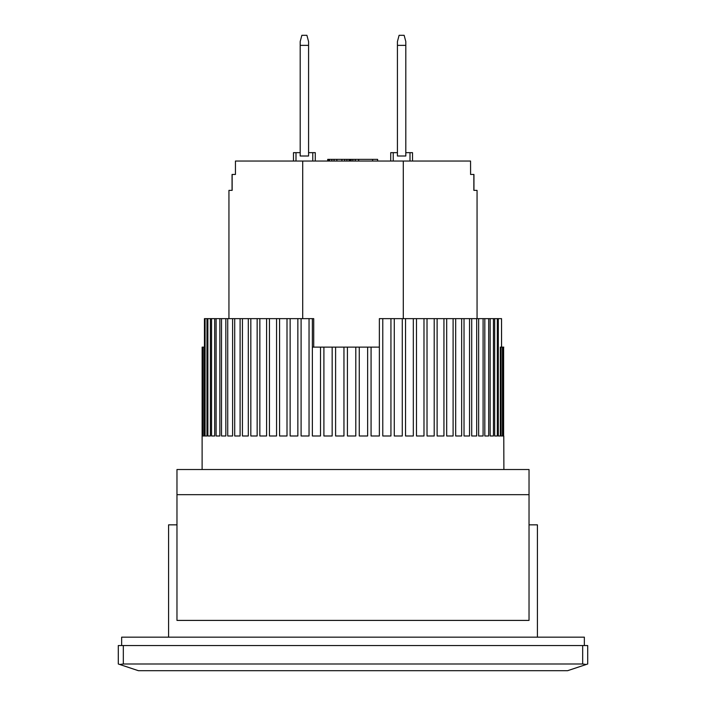 <?xml version="1.0" encoding="UTF-8"?>
<svg xmlns="http://www.w3.org/2000/svg" width="706" height="706" viewBox="0 0 706 706"><rect width="100%" height="100%" fill="white"/><g stroke="black" fill="none" stroke-linecap="round" stroke-linejoin="round"><path stroke-width="1.06" d="M176.968 494.668L176.968 620.406L529.032 620.406L529.032 469.516L176.968 469.516L176.968 494.668L529.032 494.668M584.356 645.549L584.356 637.174L121.644 637.174L121.644 645.549M300.191 156.008L300.191 41.557L301.868 35.3L306.898 35.3L308.575 41.557L308.575 156.008L300.191 156.008M300.191 45.36L308.575 45.36M119.764 664.487L123.321 663.993L123.321 645.549L118.29 645.549L118.29 663.993L138.402 670.7L567.598 670.7L587.71 663.993L587.71 645.549L582.679 645.549L582.679 663.993L586.236 664.487M123.321 663.993L582.679 663.993M123.321 645.549L582.679 645.549M168.584 637.174L168.584 524.84L176.968 524.84M529.032 524.84L537.416 524.84L537.416 637.174M232.053 190.382L232.053 174.453L235.442 174.453L235.442 161.039L470.558 161.039L470.593 174.453M473.858 174.453L473.858 190.382L477.062 190.382L473.947 190.382L473.947 174.453L470.558 174.453M477.062 190.382L477.062 318.635M302.706 318.635L302.706 161.039M232.142 174.453L232.142 190.382L228.938 190.382L228.938 318.635M403.294 161.039L403.294 318.635M312.767 161.039L312.767 152.655L315.282 152.655L315.282 161.039M295.999 161.039L295.999 152.655L293.484 152.655L293.484 161.039M312.767 152.655L308.575 152.655M300.191 152.655L295.999 152.655M328.466 161.039L328.466 159.362L327.699 159.362L327.699 161.039M410.001 161.039L410.001 152.655L412.516 152.655L412.516 161.039M393.233 161.039L393.233 152.655L390.718 152.655L390.718 161.039M393.233 152.655L397.425 152.655M405.809 152.655L410.001 152.655M358.648 161.039L358.648 159.362L372.618 159.362L372.618 161.039M372.618 159.362L377.648 159.362L377.648 161.039M328.466 159.362L355.295 159.362L355.295 161.039M355.295 159.362L358.648 159.362M351.103 159.362L351.103 161.039M352.85 159.362L352.85 161.039M329.022 159.362L329.022 161.039M329.587 159.362L329.587 161.039M331.82 159.362L331.82 161.039M334.053 159.362L334.053 161.039M336.85 159.362L336.85 161.039M341.88 159.362L341.88 161.039M344.669 159.362L344.669 161.039M346.911 159.362L346.911 161.039M349.143 159.362L349.143 161.039M350.264 159.362L350.264 161.039M350.82 159.362L350.82 161.039M313.72 347.131L313.72 318.635L312.379 318.635L312.379 347.131L320.506 347.131L320.506 435.99L312.37 435.99L312.37 318.635L309.043 318.635L309.043 435.99L301.1 435.99L301.1 318.635L297.853 318.635L297.853 435.99L290.14 435.99L290.14 318.635L287.007 318.635L287.007 435.99L279.576 435.99L279.576 318.635L276.567 318.635L276.567 435.99L269.454 435.99L269.454 318.635L266.594 318.635L266.594 435.99L259.852 435.99L259.852 318.635L257.152 318.635L257.152 435.99L250.833 435.99L250.833 318.635L248.309 318.635L248.309 435.99L242.432 435.99L242.432 318.635L240.102 318.635L240.102 435.99L234.719 435.99L234.719 318.635L232.601 318.635L232.601 435.99L227.729 435.99L227.729 318.635L225.832 318.635L225.832 435.99L221.516 435.99L221.516 318.635L219.857 318.635L219.857 435.99L216.115 435.99L216.115 318.635L214.695 318.635L214.695 435.99L211.562 435.99L211.562 318.635L210.388 318.635L210.388 435.99L207.873 435.99L207.873 318.635L206.964 318.635L206.964 435.99L205.084 435.99L205.084 318.635L204.431 318.635L204.431 435.99L203.196 435.99L203.196 347.131L202.825 435.99L202.243 435.99L202.137 347.131L202.11 469.516M503.784 435.99L503.89 469.516M503.616 347.131L503.616 435.99L502.884 435.99L502.884 347.131L503.784 347.131M502.443 347.131L502.443 435.99L501.057 435.99L501.057 347.131L502.884 347.131M500.342 435.99L498.312 435.99L500.342 435.99L500.342 347.131L501.057 347.131M498.312 435.99L498.312 318.635L497.342 318.635L497.342 435.99L494.677 435.99L494.677 318.635L493.45 318.635L493.45 435.99L490.167 435.99L490.167 318.635L488.693 318.635L488.693 435.99L484.819 435.99L484.819 318.635L483.089 318.635L483.089 435.99L478.65 435.99L478.65 318.635L476.691 318.635L476.691 435.99L471.705 435.99L471.705 318.635L469.534 318.635L469.534 435.99L464.027 435.99L464.027 318.635L461.653 318.635L461.653 435.99L455.67 435.99L455.67 318.635L453.102 318.635L453.102 435.99L446.686 435.99L446.686 318.635L443.942 318.635L443.942 435.99L437.111 435.99L437.111 318.635L434.208 318.635L434.208 435.99L427.024 435.99L427.024 318.635L423.988 318.635L423.988 435.99L416.478 435.99L416.478 318.635L413.319 318.635L413.319 435.99L405.544 435.99L405.544 318.635L402.279 318.635L402.279 435.99L394.283 435.99L394.283 318.635L390.939 318.635L390.939 435.99L382.776 435.99L382.776 318.635L379.369 318.635L379.369 435.99L371.074 435.99L371.074 347.131L379.36 347.131L379.369 318.635M367.632 347.131L367.632 435.99L359.266 435.99L359.266 347.131L371.074 347.131M355.798 347.131L355.798 435.99L347.423 435.99L347.423 347.131L359.266 347.131M343.954 347.131L343.954 435.99L335.606 435.99L335.606 347.131L347.423 347.131M332.164 347.131L332.164 435.99L323.904 435.99L323.904 347.131L335.606 347.131M320.506 347.131L323.904 347.131M203.196 347.131L204.431 347.131M202.243 347.131L202.825 347.131M501.542 347.131L501.542 318.635L501.569 347.131M498.312 318.635L501.542 318.635M205.084 318.635L206.964 318.635M207.873 318.635L210.388 318.635M211.562 318.635L214.695 318.635M216.115 318.635L219.857 318.635M221.516 318.635L225.832 318.635M227.729 318.635L232.601 318.635M234.719 318.635L240.102 318.635M242.432 318.635L248.309 318.635M250.833 318.635L257.152 318.635M259.852 318.635L266.594 318.635M269.454 318.635L276.567 318.635M279.576 318.635L287.007 318.635M290.14 318.635L297.853 318.635M301.1 318.635L309.043 318.635M382.776 318.635L390.939 318.635M394.283 318.635L402.279 318.635M405.544 318.635L413.319 318.635M416.478 318.635L423.988 318.635M427.024 318.635L434.208 318.635M437.111 318.635L443.942 318.635M446.686 318.635L453.102 318.635M455.67 318.635L461.653 318.635M464.027 318.635L469.534 318.635M471.705 318.635L476.691 318.635M478.65 318.635L483.089 318.635M484.819 318.635L488.693 318.635M490.167 318.635L493.45 318.635M494.677 318.635L497.342 318.635M202.825 435.99L202.243 435.99M204.431 435.99L203.196 435.99M206.964 435.99L205.084 435.99M210.388 435.99L207.873 435.99M214.695 435.99L211.562 435.99M219.857 435.99L216.115 435.99M225.832 435.99L221.516 435.99M232.601 435.99L227.729 435.99M240.102 435.99L234.719 435.99M248.309 435.99L242.432 435.99M257.152 435.99L250.833 435.99M266.594 435.99L259.852 435.99M276.567 435.99L269.454 435.99M287.007 435.99L279.576 435.99M297.853 435.99L290.14 435.99M309.043 435.99L301.1 435.99M320.506 435.99L312.37 435.99M332.164 435.99L323.904 435.99M343.954 435.99L335.606 435.99M367.632 435.99L359.266 435.99M379.369 435.99L371.074 435.99M390.939 435.99L382.776 435.99M402.279 435.99L394.283 435.99M413.319 435.99L405.544 435.99M423.988 435.99L416.478 435.99M434.208 435.99L427.024 435.99M443.942 435.99L437.111 435.99M453.102 435.99L446.686 435.99M461.653 435.99L455.67 435.99M469.534 435.99L464.027 435.99M476.691 435.99L471.705 435.99M483.089 435.99L478.65 435.99M488.693 435.99L484.819 435.99M493.45 435.99L490.167 435.99M497.342 435.99L494.677 435.99M502.443 435.99L501.057 435.99M503.616 435.99L502.884 435.99M397.425 156.008L397.425 41.557L399.102 35.3L404.132 35.3L405.809 41.557L405.809 156.008L397.425 156.008M397.425 45.36L405.809 45.36"/></g></svg>
